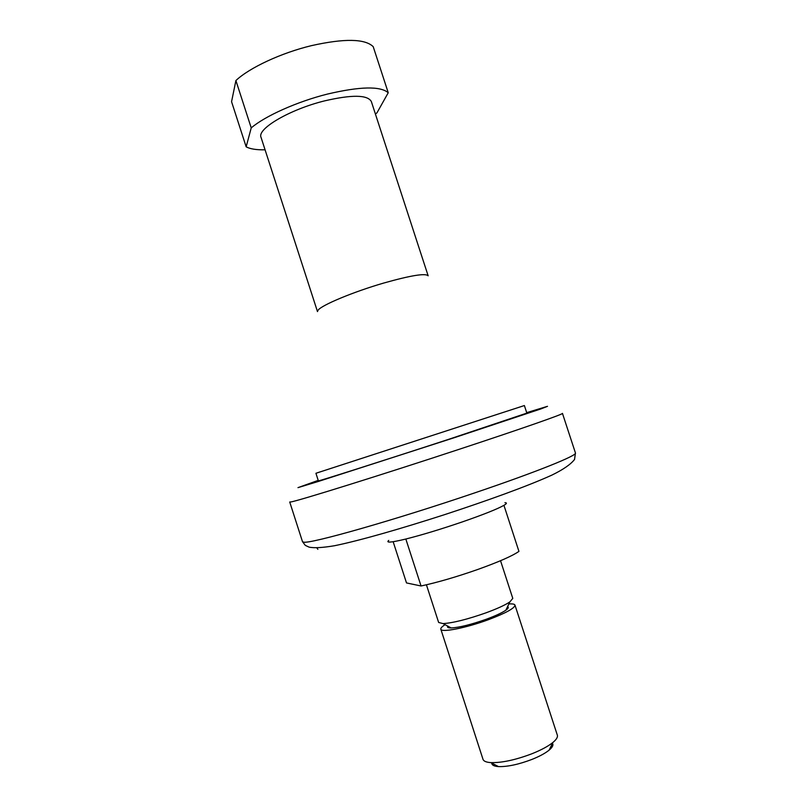 <?xml version="1.0" encoding="UTF-8"?>
<svg xmlns="http://www.w3.org/2000/svg" width="807" height="807" viewBox="0 0 807 807"><rect width="100%" height="100%" fill="white"/><g stroke="black" fill="none" stroke-linecap="round" stroke-linejoin="round"><path stroke-width="1.21" d="M320.379 471.833L524.379 405.548L526.85 413.113L448.379 439.422C382.811 460.868 315.386 482.314 318.372 480.851L315.93 473.275L320.369 471.802M524.379 405.548L315.93 473.275M318.029 310.251L317.474 311.583L261.034 137.321C256.818 128.888 289.763 109.449 324.505 100.895C351.882 94.55 367.478 94.752 371.321 101.49L428.154 275.812C425.602 273.008 410.793 275.419 383.739 283.045C353.254 291.882 321.357 305.228 318.029 310.251M375.386 113.969L376.96 112.849L388.238 92.734C380.329 85.976 360.043 86.42 327.38 94.086C297.147 101.652 265.17 115.986 251.229 127.879L246.155 146.834C250.19 148.992 256.505 149.981 265.079 149.809M388.238 92.734L373.197 46.645C364.895 38.665 344.367 38.322 311.613 45.606C281.31 52.869 249.524 67.697 235.906 80.539L251.229 127.879M246.155 146.834L231.559 101.712L235.906 80.539M508.874 603.949C512.556 603.717 514.594 604.09 514.977 605.099L557.344 735.167C557.919 737.084 556.447 739.515 552.906 742.47C548.145 746.304 541.114 750.076 531.833 753.788C515.522 759.952 501.873 762.887 490.878 762.615C486.288 762.312 483.655 761.213 483 759.316L440.824 629.188C440.541 628.149 441.964 626.646 445.091 624.679M552.462 743.358C553.602 745.032 552.482 747.292 549.123 750.127C545.209 753.304 539.469 756.411 531.904 759.437C518.629 764.461 507.482 766.852 498.444 766.589C494.055 766.277 491.826 765.107 491.756 763.079M514.977 605.099C514.795 608.196 505.888 613.078 488.255 619.746C465.911 628.017 441.086 632.839 440.824 629.188M500.532 560.724L512.788 598.38L509.873 601.901C505.132 605.079 497.183 608.72 486.006 612.826C467.384 619.362 453.07 622.954 443.073 623.599L438.645 622.469L426.429 584.803M507.593 606.592C508.935 607.207 508.349 608.417 505.838 610.213C501.934 612.866 495.437 615.872 486.328 619.231C471.177 624.568 459.476 627.483 451.224 627.957C448.137 627.977 446.947 627.352 447.683 626.061M504.94 502.68C507.159 502.731 506.826 503.618 503.931 505.333C497.294 509.066 483.454 514.573 462.421 521.877C440.864 529.231 422.011 534.94 405.84 539.026L421.052 585.983L406.506 582.936L393.16 541.719M503.931 505.333L518.941 551.373C512.546 555.872 498.857 561.894 477.885 569.429C456.369 576.955 437.424 582.472 421.052 585.983M405.84 539.026C391.274 542.546 385.575 543.01 388.752 540.428M303.644 542.143L302.494 541.668L305.298 545.381L309.101 547.136C314.084 548.205 322.568 547.731 334.562 545.724C360.739 540.357 401.331 528.585 444.516 514.674C487.63 500.552 527.415 486.207 551.786 475.152C563.135 469.634 570.72 464.398 574.554 459.445L575.441 452.979C577.641 455.33 537.119 471.762 475.373 492.663C395.38 519.91 309.767 544.19 303.644 542.143M317.867 549.325L316.879 547.963M575.441 452.979L562.459 413.376C564.053 413.87 522.916 428.305 461.059 448.682C380.874 475.141 296.028 501.55 290.702 501.964L289.723 502.004L302.494 541.668M526.699 412.639L547.499 406.325L540.761 408.967L454.21 437.717L318.472 481.416L297.975 487.64L318.22 480.377M549.123 750.127L552.906 742.47M505.838 610.213L509.873 601.901M451.224 627.957L443.073 623.599M498.444 766.589L490.878 762.615"/></g></svg>
